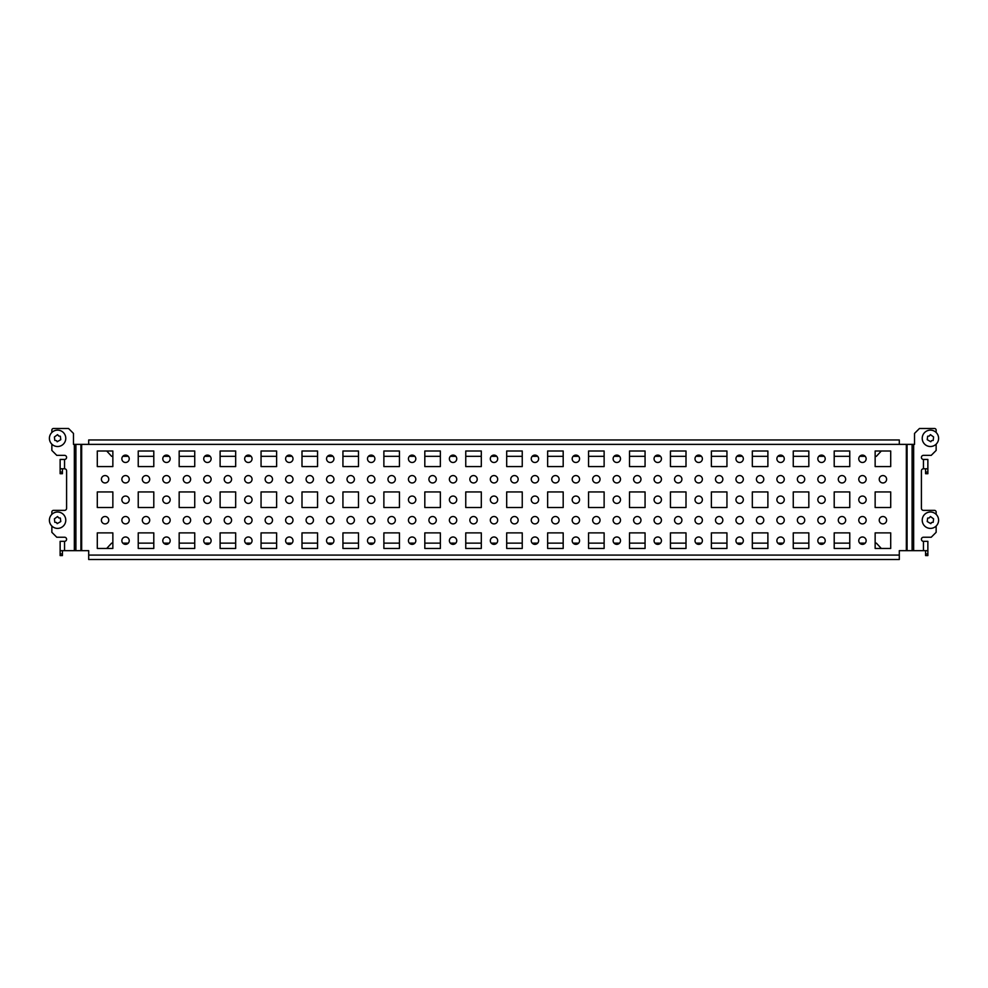<?xml version="1.0" encoding="UTF-8"?>
<svg xmlns="http://www.w3.org/2000/svg" width="988" height="988" viewBox="0 0 988 988"><rect width="100%" height="100%" fill="white"/><g stroke="black" fill="none" stroke-linecap="round" stroke-linejoin="round"><path stroke-width="1.48" d="M51.858 526.048L51.858 532.322L56.773 537.237L64.553 537.237A2.05 2.05 0 0 1 66.591 539.275A2.05 2.05 0 0 1 64.553 541.325L64.553 550.662L60.132 550.662L60.132 555.577L62.417 555.577L60.132 555.577M51.858 444.168L51.858 450.442L56.773 455.357L64.553 455.357A2.05 2.05 0 0 1 66.591 457.395A2.05 2.05 0 0 1 64.553 459.445L64.553 468.781L60.132 468.781L60.132 473.697L62.417 473.697L62.417 468.781M886.607 479.266A3.68 3.68 0 0 1 882.926 482.947A3.68 3.68 0 0 1 879.234 479.266A3.68 3.68 0 0 1 882.926 475.574A3.68 3.68 0 0 1 886.607 479.266M142.334 479.266A3.68 3.68 0 0 0 146.014 482.947A3.68 3.68 0 0 0 149.707 479.266A3.68 3.68 0 0 0 146.014 475.574A3.68 3.68 0 0 0 142.334 479.266M162.798 520.207A3.68 3.68 0 0 0 166.49 523.887A3.68 3.68 0 0 0 170.171 520.207A3.68 3.68 0 0 0 166.49 516.514A3.68 3.68 0 0 0 162.798 520.207M162.798 479.266A3.68 3.68 0 0 0 166.49 482.947A3.68 3.68 0 0 0 170.171 479.266A3.68 3.68 0 0 0 166.49 475.574A3.68 3.68 0 0 0 162.798 479.266M162.798 499.73A3.68 3.68 0 0 0 166.49 503.411A3.68 3.68 0 0 0 170.171 499.73A3.68 3.68 0 0 0 166.49 496.05A3.68 3.68 0 0 0 162.798 499.73M162.798 458.79A3.68 3.68 0 0 0 166.49 462.483A3.68 3.68 0 0 0 170.171 458.79A3.68 3.68 0 0 0 166.49 455.11A3.68 3.68 0 0 0 162.798 458.79M162.798 540.671A3.68 3.68 0 0 0 166.49 544.351A3.68 3.68 0 0 0 170.171 540.671A3.68 3.68 0 0 0 166.49 536.99A3.68 3.68 0 0 0 162.798 540.671M142.334 520.207A3.68 3.68 0 0 0 146.014 523.887A3.68 3.68 0 0 0 149.707 520.207A3.68 3.68 0 0 0 146.014 516.514A3.68 3.68 0 0 0 142.334 520.207M101.394 520.207A3.68 3.68 0 0 0 105.074 523.887A3.68 3.68 0 0 0 108.766 520.207A3.68 3.68 0 0 0 105.074 516.514A3.68 3.68 0 0 0 101.394 520.207M101.394 479.266A3.68 3.68 0 0 0 105.074 482.947A3.68 3.68 0 0 0 108.766 479.266A3.68 3.68 0 0 0 105.074 475.574A3.68 3.68 0 0 0 101.394 479.266M121.857 520.207A3.68 3.68 0 0 0 125.55 523.887A3.68 3.68 0 0 0 129.23 520.207A3.68 3.68 0 0 0 125.55 516.514A3.68 3.68 0 0 0 121.857 520.207M121.857 479.266A3.68 3.68 0 0 0 125.55 482.947A3.68 3.68 0 0 0 129.23 479.266A3.68 3.68 0 0 0 125.55 475.574A3.68 3.68 0 0 0 121.857 479.266M121.857 499.73A3.68 3.68 0 0 0 125.55 503.411A3.68 3.68 0 0 0 129.23 499.73A3.68 3.68 0 0 0 125.55 496.05A3.68 3.68 0 0 0 121.857 499.73M121.857 458.79A3.68 3.68 0 0 0 125.55 462.483A3.68 3.68 0 0 0 129.23 458.79A3.68 3.68 0 0 0 125.55 455.11A3.68 3.68 0 0 0 121.857 458.79M121.857 540.671A3.68 3.68 0 0 0 125.55 544.351A3.68 3.68 0 0 0 129.23 540.671A3.68 3.68 0 0 0 125.55 536.99A3.68 3.68 0 0 0 121.857 540.671M183.274 520.207A3.68 3.68 0 0 0 186.954 523.887A3.68 3.68 0 0 0 190.635 520.207A3.68 3.68 0 0 0 186.954 516.514A3.68 3.68 0 0 0 183.274 520.207M224.214 520.207A3.68 3.68 0 0 0 227.895 523.887A3.68 3.68 0 0 0 231.575 520.207A3.68 3.68 0 0 0 227.895 516.514A3.68 3.68 0 0 0 224.214 520.207M265.154 520.207A3.68 3.68 0 0 0 268.835 523.887A3.68 3.68 0 0 0 272.515 520.207A3.68 3.68 0 0 0 268.835 516.514A3.68 3.68 0 0 0 265.154 520.207M306.095 520.207A3.68 3.68 0 0 0 309.775 523.887A3.68 3.68 0 0 0 313.455 520.207A3.68 3.68 0 0 0 309.775 516.514A3.68 3.68 0 0 0 306.095 520.207M347.023 520.207A3.68 3.68 0 0 0 350.715 523.887A3.68 3.68 0 0 0 354.396 520.207A3.68 3.68 0 0 0 350.715 516.514A3.68 3.68 0 0 0 347.023 520.207M387.963 520.207A3.68 3.68 0 0 0 391.656 523.887A3.68 3.68 0 0 0 395.336 520.207A3.68 3.68 0 0 0 391.656 516.514A3.68 3.68 0 0 0 387.963 520.207M428.903 520.207A3.68 3.68 0 0 0 432.596 523.887A3.68 3.68 0 0 0 436.276 520.207A3.68 3.68 0 0 0 432.596 516.514A3.68 3.68 0 0 0 428.903 520.207M469.843 520.207A3.68 3.68 0 0 0 473.536 523.887A3.68 3.68 0 0 0 477.216 520.207A3.68 3.68 0 0 0 473.536 516.514A3.68 3.68 0 0 0 469.843 520.207M510.784 520.207A3.68 3.68 0 0 0 514.464 523.887A3.68 3.68 0 0 0 518.157 520.207A3.68 3.68 0 0 0 514.464 516.514A3.68 3.68 0 0 0 510.784 520.207M551.724 520.207A3.68 3.68 0 0 0 555.404 523.887A3.68 3.68 0 0 0 559.097 520.207A3.68 3.68 0 0 0 555.404 516.514A3.68 3.68 0 0 0 551.724 520.207M592.664 520.207A3.68 3.68 0 0 0 596.344 523.887A3.68 3.68 0 0 0 600.037 520.207A3.68 3.68 0 0 0 596.344 516.514A3.68 3.68 0 0 0 592.664 520.207M633.604 520.207A3.68 3.68 0 0 0 637.285 523.887A3.68 3.68 0 0 0 640.977 520.207A3.68 3.68 0 0 0 637.285 516.514A3.68 3.68 0 0 0 633.604 520.207M674.545 520.207A3.68 3.68 0 0 0 678.225 523.887A3.68 3.68 0 0 0 681.905 520.207A3.68 3.68 0 0 0 678.225 516.514A3.68 3.68 0 0 0 674.545 520.207M715.485 520.207A3.68 3.68 0 0 0 719.165 523.887A3.68 3.68 0 0 0 722.846 520.207A3.68 3.68 0 0 0 719.165 516.514A3.68 3.68 0 0 0 715.485 520.207M756.425 520.207A3.68 3.68 0 0 0 760.105 523.887A3.68 3.68 0 0 0 763.786 520.207A3.68 3.68 0 0 0 760.105 516.514A3.68 3.68 0 0 0 756.425 520.207M797.365 520.207A3.68 3.68 0 0 0 801.046 523.887A3.68 3.68 0 0 0 804.726 520.207A3.68 3.68 0 0 0 801.046 516.514A3.68 3.68 0 0 0 797.365 520.207M838.293 520.207A3.68 3.68 0 0 0 841.986 523.887A3.68 3.68 0 0 0 845.666 520.207A3.68 3.68 0 0 0 841.986 516.514A3.68 3.68 0 0 0 838.293 520.207M203.738 540.671A3.68 3.68 0 0 0 207.431 544.351A3.68 3.68 0 0 0 211.111 540.671A3.68 3.68 0 0 0 207.431 536.99A3.68 3.68 0 0 0 203.738 540.671M244.678 540.671A3.68 3.68 0 0 0 248.359 544.351A3.68 3.68 0 0 0 252.051 540.671A3.68 3.68 0 0 0 248.359 536.99A3.68 3.68 0 0 0 244.678 540.671M285.618 540.671A3.68 3.68 0 0 0 289.299 544.351A3.68 3.68 0 0 0 292.991 540.671A3.68 3.68 0 0 0 289.299 536.99A3.68 3.68 0 0 0 285.618 540.671M326.559 540.671A3.68 3.68 0 0 0 330.239 544.351A3.68 3.68 0 0 0 333.932 540.671A3.68 3.68 0 0 0 330.239 536.99A3.68 3.68 0 0 0 326.559 540.671M367.499 540.671A3.68 3.68 0 0 0 371.179 544.351A3.68 3.68 0 0 0 374.872 540.671A3.68 3.68 0 0 0 371.179 536.99A3.68 3.68 0 0 0 367.499 540.671M408.439 540.671A3.68 3.68 0 0 0 412.12 544.351A3.68 3.68 0 0 0 415.812 540.671A3.68 3.68 0 0 0 412.12 536.99A3.68 3.68 0 0 0 408.439 540.671M449.379 540.671A3.68 3.68 0 0 0 453.06 544.351A3.68 3.68 0 0 0 456.74 540.671A3.68 3.68 0 0 0 453.06 536.99A3.68 3.68 0 0 0 449.379 540.671M490.32 540.671A3.68 3.68 0 0 0 494 544.351A3.68 3.68 0 0 0 497.68 540.671A3.68 3.68 0 0 0 494 536.99A3.68 3.68 0 0 0 490.32 540.671M531.26 540.671A3.68 3.68 0 0 0 534.94 544.351A3.68 3.68 0 0 0 538.621 540.671A3.68 3.68 0 0 0 534.94 536.99A3.68 3.68 0 0 0 531.26 540.671M572.188 540.671A3.68 3.68 0 0 0 575.881 544.351A3.68 3.68 0 0 0 579.561 540.671A3.68 3.68 0 0 0 575.881 536.99A3.68 3.68 0 0 0 572.188 540.671M613.128 540.671A3.68 3.68 0 0 0 616.821 544.351A3.68 3.68 0 0 0 620.501 540.671A3.68 3.68 0 0 0 616.821 536.99A3.68 3.68 0 0 0 613.128 540.671M654.068 540.671A3.68 3.68 0 0 0 657.761 544.351A3.68 3.68 0 0 0 661.441 540.671A3.68 3.68 0 0 0 657.761 536.99A3.68 3.68 0 0 0 654.068 540.671M695.009 540.671A3.68 3.68 0 0 0 698.701 544.351A3.68 3.68 0 0 0 702.382 540.671A3.68 3.68 0 0 0 698.701 536.99A3.68 3.68 0 0 0 695.009 540.671M735.949 540.671A3.68 3.68 0 0 0 739.642 544.351A3.68 3.68 0 0 0 743.322 540.671A3.68 3.68 0 0 0 739.642 536.99A3.68 3.68 0 0 0 735.949 540.671M776.889 540.671A3.68 3.68 0 0 0 780.569 544.351A3.68 3.68 0 0 0 784.262 540.671A3.68 3.68 0 0 0 780.569 536.99A3.68 3.68 0 0 0 776.889 540.671M817.829 540.671A3.68 3.68 0 0 0 821.51 544.351A3.68 3.68 0 0 0 825.202 540.671A3.68 3.68 0 0 0 821.51 536.99A3.68 3.68 0 0 0 817.829 540.671M858.77 540.671A3.68 3.68 0 0 0 862.45 544.351A3.68 3.68 0 0 0 866.143 540.671A3.68 3.68 0 0 0 862.45 536.99A3.68 3.68 0 0 0 858.77 540.671M203.738 458.79A3.68 3.68 0 0 0 207.431 462.483A3.68 3.68 0 0 0 211.111 458.79A3.68 3.68 0 0 0 207.431 455.11A3.68 3.68 0 0 0 203.738 458.79M244.678 458.79A3.68 3.68 0 0 0 248.359 462.483A3.68 3.68 0 0 0 252.051 458.79A3.68 3.68 0 0 0 248.359 455.11A3.68 3.68 0 0 0 244.678 458.79M285.618 458.79A3.68 3.68 0 0 0 289.299 462.483A3.68 3.68 0 0 0 292.991 458.79A3.68 3.68 0 0 0 289.299 455.11A3.68 3.68 0 0 0 285.618 458.79M326.559 458.79A3.68 3.68 0 0 0 330.239 462.483A3.68 3.68 0 0 0 333.932 458.79A3.68 3.68 0 0 0 330.239 455.11A3.68 3.68 0 0 0 326.559 458.79M367.499 458.79A3.68 3.68 0 0 0 371.179 462.483A3.68 3.68 0 0 0 374.872 458.79A3.68 3.68 0 0 0 371.179 455.11A3.68 3.68 0 0 0 367.499 458.79M408.439 458.79A3.68 3.68 0 0 0 412.12 462.483A3.68 3.68 0 0 0 415.812 458.79A3.68 3.68 0 0 0 412.12 455.11A3.68 3.68 0 0 0 408.439 458.79M449.379 458.79A3.68 3.68 0 0 0 453.06 462.483A3.68 3.68 0 0 0 456.74 458.79A3.68 3.68 0 0 0 453.06 455.11A3.68 3.68 0 0 0 449.379 458.79M490.32 458.79A3.68 3.68 0 0 0 494 462.483A3.68 3.68 0 0 0 497.68 458.79A3.68 3.68 0 0 0 494 455.11A3.68 3.68 0 0 0 490.32 458.79M531.26 458.79A3.68 3.68 0 0 0 534.94 462.483A3.68 3.68 0 0 0 538.621 458.79A3.68 3.68 0 0 0 534.94 455.11A3.68 3.68 0 0 0 531.26 458.79M572.188 458.79A3.68 3.68 0 0 0 575.881 462.483A3.68 3.68 0 0 0 579.561 458.79A3.68 3.68 0 0 0 575.881 455.11A3.68 3.68 0 0 0 572.188 458.79M613.128 458.79A3.68 3.68 0 0 0 616.821 462.483A3.68 3.68 0 0 0 620.501 458.79A3.68 3.68 0 0 0 616.821 455.11A3.68 3.68 0 0 0 613.128 458.79M654.068 458.79A3.68 3.68 0 0 0 657.761 462.483A3.68 3.68 0 0 0 661.441 458.79A3.68 3.68 0 0 0 657.761 455.11A3.68 3.68 0 0 0 654.068 458.79M695.009 458.79A3.68 3.68 0 0 0 698.701 462.483A3.68 3.68 0 0 0 702.382 458.79A3.68 3.68 0 0 0 698.701 455.11A3.68 3.68 0 0 0 695.009 458.79M735.949 458.79A3.68 3.68 0 0 0 739.642 462.483A3.68 3.68 0 0 0 743.322 458.79A3.68 3.68 0 0 0 739.642 455.11A3.68 3.68 0 0 0 735.949 458.79M776.889 458.79A3.68 3.68 0 0 0 780.569 462.483A3.68 3.68 0 0 0 784.262 458.79A3.68 3.68 0 0 0 780.569 455.11A3.68 3.68 0 0 0 776.889 458.79M817.829 458.79A3.68 3.68 0 0 0 821.51 462.483A3.68 3.68 0 0 0 825.202 458.79A3.68 3.68 0 0 0 821.51 455.11A3.68 3.68 0 0 0 817.829 458.79M858.77 458.79A3.68 3.68 0 0 0 862.45 462.483A3.68 3.68 0 0 0 866.143 458.79A3.68 3.68 0 0 0 862.45 455.11A3.68 3.68 0 0 0 858.77 458.79M203.738 499.73A3.68 3.68 0 0 0 207.431 503.411A3.68 3.68 0 0 0 211.111 499.73A3.68 3.68 0 0 0 207.431 496.05A3.68 3.68 0 0 0 203.738 499.73M244.678 499.73A3.68 3.68 0 0 0 248.359 503.411A3.68 3.68 0 0 0 252.051 499.73A3.68 3.68 0 0 0 248.359 496.05A3.68 3.68 0 0 0 244.678 499.73M285.618 499.73A3.68 3.68 0 0 0 289.299 503.411A3.68 3.68 0 0 0 292.991 499.73A3.68 3.68 0 0 0 289.299 496.05A3.68 3.68 0 0 0 285.618 499.73M326.559 499.73A3.68 3.68 0 0 0 330.239 503.411A3.68 3.68 0 0 0 333.932 499.73A3.68 3.68 0 0 0 330.239 496.05A3.68 3.68 0 0 0 326.559 499.73M367.499 499.73A3.68 3.68 0 0 0 371.179 503.411A3.68 3.68 0 0 0 374.872 499.73A3.68 3.68 0 0 0 371.179 496.05A3.68 3.68 0 0 0 367.499 499.73M408.439 499.73A3.68 3.68 0 0 0 412.12 503.411A3.68 3.68 0 0 0 415.812 499.73A3.68 3.68 0 0 0 412.12 496.05A3.68 3.68 0 0 0 408.439 499.73M449.379 499.73A3.68 3.68 0 0 0 453.06 503.411A3.68 3.68 0 0 0 456.74 499.73A3.68 3.68 0 0 0 453.06 496.05A3.68 3.68 0 0 0 449.379 499.73M490.32 499.73A3.68 3.68 0 0 0 494 503.411A3.68 3.68 0 0 0 497.68 499.73A3.68 3.68 0 0 0 494 496.05A3.68 3.68 0 0 0 490.32 499.73M531.26 499.73A3.68 3.68 0 0 0 534.94 503.411A3.68 3.68 0 0 0 538.621 499.73A3.68 3.68 0 0 0 534.94 496.05A3.68 3.68 0 0 0 531.26 499.73M572.188 499.73A3.68 3.68 0 0 0 575.881 503.411A3.68 3.68 0 0 0 579.561 499.73A3.68 3.68 0 0 0 575.881 496.05A3.68 3.68 0 0 0 572.188 499.73M613.128 499.73A3.68 3.68 0 0 0 616.821 503.411A3.68 3.68 0 0 0 620.501 499.73A3.68 3.68 0 0 0 616.821 496.05A3.68 3.68 0 0 0 613.128 499.73M654.068 499.73A3.68 3.68 0 0 0 657.761 503.411A3.68 3.68 0 0 0 661.441 499.73A3.68 3.68 0 0 0 657.761 496.05A3.68 3.68 0 0 0 654.068 499.73M695.009 499.73A3.68 3.68 0 0 0 698.701 503.411A3.68 3.68 0 0 0 702.382 499.73A3.68 3.68 0 0 0 698.701 496.05A3.68 3.68 0 0 0 695.009 499.73M735.949 499.73A3.68 3.68 0 0 0 739.642 503.411A3.68 3.68 0 0 0 743.322 499.73A3.68 3.68 0 0 0 739.642 496.05A3.68 3.68 0 0 0 735.949 499.73M776.889 499.73A3.68 3.68 0 0 0 780.569 503.411A3.68 3.68 0 0 0 784.262 499.73A3.68 3.68 0 0 0 780.569 496.05A3.68 3.68 0 0 0 776.889 499.73M817.829 499.73A3.68 3.68 0 0 0 821.51 503.411A3.68 3.68 0 0 0 825.202 499.73A3.68 3.68 0 0 0 821.51 496.05A3.68 3.68 0 0 0 817.829 499.73M858.77 499.73A3.68 3.68 0 0 0 862.45 503.411A3.68 3.68 0 0 0 866.143 499.73A3.68 3.68 0 0 0 862.45 496.05A3.68 3.68 0 0 0 858.77 499.73M203.738 479.266A3.68 3.68 0 0 0 207.431 482.947A3.68 3.68 0 0 0 211.111 479.266A3.68 3.68 0 0 0 207.431 475.574A3.68 3.68 0 0 0 203.738 479.266M244.678 479.266A3.68 3.68 0 0 0 248.359 482.947A3.68 3.68 0 0 0 252.051 479.266A3.68 3.68 0 0 0 248.359 475.574A3.68 3.68 0 0 0 244.678 479.266M285.618 479.266A3.68 3.68 0 0 0 289.299 482.947A3.68 3.68 0 0 0 292.991 479.266A3.68 3.68 0 0 0 289.299 475.574A3.68 3.68 0 0 0 285.618 479.266M326.559 479.266A3.68 3.68 0 0 0 330.239 482.947A3.68 3.68 0 0 0 333.932 479.266A3.68 3.68 0 0 0 330.239 475.574A3.68 3.68 0 0 0 326.559 479.266M367.499 479.266A3.68 3.68 0 0 0 371.179 482.947A3.68 3.68 0 0 0 374.872 479.266A3.68 3.68 0 0 0 371.179 475.574A3.68 3.68 0 0 0 367.499 479.266M408.439 479.266A3.68 3.68 0 0 0 412.12 482.947A3.68 3.68 0 0 0 415.812 479.266A3.68 3.68 0 0 0 412.12 475.574A3.68 3.68 0 0 0 408.439 479.266M449.379 479.266A3.68 3.68 0 0 0 453.06 482.947A3.68 3.68 0 0 0 456.74 479.266A3.68 3.68 0 0 0 453.06 475.574A3.68 3.68 0 0 0 449.379 479.266M490.32 479.266A3.68 3.68 0 0 0 494 482.947A3.68 3.68 0 0 0 497.68 479.266A3.68 3.68 0 0 0 494 475.574A3.68 3.68 0 0 0 490.32 479.266M531.26 479.266A3.68 3.68 0 0 0 534.94 482.947A3.68 3.68 0 0 0 538.621 479.266A3.68 3.68 0 0 0 534.94 475.574A3.68 3.68 0 0 0 531.26 479.266M572.188 479.266A3.68 3.68 0 0 0 575.881 482.947A3.68 3.68 0 0 0 579.561 479.266A3.68 3.68 0 0 0 575.881 475.574A3.68 3.68 0 0 0 572.188 479.266M613.128 479.266A3.68 3.68 0 0 0 616.821 482.947A3.68 3.68 0 0 0 620.501 479.266A3.68 3.68 0 0 0 616.821 475.574A3.68 3.68 0 0 0 613.128 479.266M654.068 479.266A3.68 3.68 0 0 0 657.761 482.947A3.68 3.68 0 0 0 661.441 479.266A3.68 3.68 0 0 0 657.761 475.574A3.68 3.68 0 0 0 654.068 479.266M695.009 479.266A3.68 3.68 0 0 0 698.701 482.947A3.68 3.68 0 0 0 702.382 479.266A3.68 3.68 0 0 0 698.701 475.574A3.68 3.68 0 0 0 695.009 479.266M735.949 479.266A3.68 3.68 0 0 0 739.642 482.947A3.68 3.68 0 0 0 743.322 479.266A3.68 3.68 0 0 0 739.642 475.574A3.68 3.68 0 0 0 735.949 479.266M776.889 479.266A3.68 3.68 0 0 0 780.569 482.947A3.68 3.68 0 0 0 784.262 479.266A3.68 3.68 0 0 0 780.569 475.574A3.68 3.68 0 0 0 776.889 479.266M817.829 479.266A3.68 3.68 0 0 0 821.51 482.947A3.68 3.68 0 0 0 825.202 479.266A3.68 3.68 0 0 0 821.51 475.574A3.68 3.68 0 0 0 817.829 479.266M858.77 479.266A3.68 3.68 0 0 0 862.45 482.947A3.68 3.68 0 0 0 866.143 479.266A3.68 3.68 0 0 0 862.45 475.574A3.68 3.68 0 0 0 858.77 479.266M203.738 520.207A3.68 3.68 0 0 0 207.431 523.887A3.68 3.68 0 0 0 211.111 520.207A3.68 3.68 0 0 0 207.431 516.514A3.68 3.68 0 0 0 203.738 520.207M244.678 520.207A3.68 3.68 0 0 0 248.359 523.887A3.68 3.68 0 0 0 252.051 520.207A3.68 3.68 0 0 0 248.359 516.514A3.68 3.68 0 0 0 244.678 520.207M285.618 520.207A3.68 3.68 0 0 0 289.299 523.887A3.68 3.68 0 0 0 292.991 520.207A3.68 3.68 0 0 0 289.299 516.514A3.68 3.68 0 0 0 285.618 520.207M326.559 520.207A3.68 3.68 0 0 0 330.239 523.887A3.68 3.68 0 0 0 333.932 520.207A3.68 3.68 0 0 0 330.239 516.514A3.68 3.68 0 0 0 326.559 520.207M367.499 520.207A3.68 3.68 0 0 0 371.179 523.887A3.68 3.68 0 0 0 374.872 520.207A3.68 3.68 0 0 0 371.179 516.514A3.68 3.68 0 0 0 367.499 520.207M408.439 520.207A3.68 3.68 0 0 0 412.12 523.887A3.68 3.68 0 0 0 415.812 520.207A3.68 3.68 0 0 0 412.12 516.514A3.68 3.68 0 0 0 408.439 520.207M449.379 520.207A3.68 3.68 0 0 0 453.06 523.887A3.68 3.68 0 0 0 456.74 520.207A3.68 3.68 0 0 0 453.06 516.514A3.68 3.68 0 0 0 449.379 520.207M490.32 520.207A3.68 3.68 0 0 0 494 523.887A3.68 3.68 0 0 0 497.68 520.207A3.68 3.68 0 0 0 494 516.514A3.68 3.68 0 0 0 490.32 520.207M531.26 520.207A3.68 3.68 0 0 0 534.94 523.887A3.68 3.68 0 0 0 538.621 520.207A3.68 3.68 0 0 0 534.94 516.514A3.68 3.68 0 0 0 531.26 520.207M572.188 520.207A3.68 3.68 0 0 0 575.881 523.887A3.68 3.68 0 0 0 579.561 520.207A3.68 3.68 0 0 0 575.881 516.514A3.68 3.68 0 0 0 572.188 520.207M613.128 520.207A3.68 3.68 0 0 0 616.821 523.887A3.68 3.68 0 0 0 620.501 520.207A3.68 3.68 0 0 0 616.821 516.514A3.68 3.68 0 0 0 613.128 520.207M654.068 520.207A3.68 3.68 0 0 0 657.761 523.887A3.68 3.68 0 0 0 661.441 520.207A3.68 3.68 0 0 0 657.761 516.514A3.68 3.68 0 0 0 654.068 520.207M695.009 520.207A3.68 3.68 0 0 0 698.701 523.887A3.68 3.68 0 0 0 702.382 520.207A3.68 3.68 0 0 0 698.701 516.514A3.68 3.68 0 0 0 695.009 520.207M735.949 520.207A3.68 3.68 0 0 0 739.642 523.887A3.68 3.68 0 0 0 743.322 520.207A3.68 3.68 0 0 0 739.642 516.514A3.68 3.68 0 0 0 735.949 520.207M776.889 520.207A3.68 3.68 0 0 0 780.569 523.887A3.68 3.68 0 0 0 784.262 520.207A3.68 3.68 0 0 0 780.569 516.514A3.68 3.68 0 0 0 776.889 520.207M817.829 520.207A3.68 3.68 0 0 0 821.51 523.887A3.68 3.68 0 0 0 825.202 520.207A3.68 3.68 0 0 0 821.51 516.514A3.68 3.68 0 0 0 817.829 520.207M858.77 520.207A3.68 3.68 0 0 0 862.45 523.887A3.68 3.68 0 0 0 866.143 520.207A3.68 3.68 0 0 0 862.45 516.514A3.68 3.68 0 0 0 858.77 520.207M183.274 479.266A3.68 3.68 0 0 0 186.954 482.947A3.68 3.68 0 0 0 190.635 479.266A3.68 3.68 0 0 0 186.954 475.574A3.68 3.68 0 0 0 183.274 479.266M224.214 479.266A3.68 3.68 0 0 0 227.895 482.947A3.68 3.68 0 0 0 231.575 479.266A3.68 3.68 0 0 0 227.895 475.574A3.68 3.68 0 0 0 224.214 479.266M265.154 479.266A3.68 3.68 0 0 0 268.835 482.947A3.68 3.68 0 0 0 272.515 479.266A3.68 3.68 0 0 0 268.835 475.574A3.68 3.68 0 0 0 265.154 479.266M306.095 479.266A3.68 3.68 0 0 0 309.775 482.947A3.68 3.68 0 0 0 313.455 479.266A3.68 3.68 0 0 0 309.775 475.574A3.68 3.68 0 0 0 306.095 479.266M347.023 479.266A3.68 3.68 0 0 0 350.715 482.947A3.68 3.68 0 0 0 354.396 479.266A3.68 3.68 0 0 0 350.715 475.574A3.68 3.68 0 0 0 347.023 479.266M387.963 479.266A3.68 3.68 0 0 0 391.656 482.947A3.68 3.68 0 0 0 395.336 479.266A3.68 3.68 0 0 0 391.656 475.574A3.68 3.68 0 0 0 387.963 479.266M428.903 479.266A3.68 3.68 0 0 0 432.596 482.947A3.68 3.68 0 0 0 436.276 479.266A3.68 3.68 0 0 0 432.596 475.574A3.68 3.68 0 0 0 428.903 479.266M469.843 479.266A3.68 3.68 0 0 0 473.536 482.947A3.68 3.68 0 0 0 477.216 479.266A3.68 3.68 0 0 0 473.536 475.574A3.68 3.68 0 0 0 469.843 479.266M510.784 479.266A3.68 3.68 0 0 0 514.464 482.947A3.68 3.68 0 0 0 518.157 479.266A3.68 3.68 0 0 0 514.464 475.574A3.68 3.68 0 0 0 510.784 479.266M551.724 479.266A3.68 3.68 0 0 0 555.404 482.947A3.68 3.68 0 0 0 559.097 479.266A3.68 3.68 0 0 0 555.404 475.574A3.68 3.68 0 0 0 551.724 479.266M592.664 479.266A3.68 3.68 0 0 0 596.344 482.947A3.68 3.68 0 0 0 600.037 479.266A3.68 3.68 0 0 0 596.344 475.574A3.68 3.68 0 0 0 592.664 479.266M633.604 479.266A3.68 3.68 0 0 0 637.285 482.947A3.68 3.68 0 0 0 640.977 479.266A3.68 3.68 0 0 0 637.285 475.574A3.68 3.68 0 0 0 633.604 479.266M674.545 479.266A3.68 3.68 0 0 0 678.225 482.947A3.68 3.68 0 0 0 681.905 479.266A3.68 3.68 0 0 0 678.225 475.574A3.68 3.68 0 0 0 674.545 479.266M715.485 479.266A3.68 3.68 0 0 0 719.165 482.947A3.68 3.68 0 0 0 722.846 479.266A3.68 3.68 0 0 0 719.165 475.574A3.68 3.68 0 0 0 715.485 479.266M756.425 479.266A3.68 3.68 0 0 0 760.105 482.947A3.68 3.68 0 0 0 763.786 479.266A3.68 3.68 0 0 0 760.105 475.574A3.68 3.68 0 0 0 756.425 479.266M797.365 479.266A3.68 3.68 0 0 0 801.046 482.947A3.68 3.68 0 0 0 804.726 479.266A3.68 3.68 0 0 0 801.046 475.574A3.68 3.68 0 0 0 797.365 479.266M838.293 479.266A3.68 3.68 0 0 0 841.986 482.947A3.68 3.68 0 0 0 845.666 479.266A3.68 3.68 0 0 0 841.986 475.574A3.68 3.68 0 0 0 838.293 479.266M886.607 520.207A3.68 3.68 0 0 1 882.926 523.887A3.68 3.68 0 0 1 879.234 520.207A3.68 3.68 0 0 1 882.926 516.514A3.68 3.68 0 0 1 886.607 520.207M162.798 439.956L170.171 439.956M121.857 439.956L129.23 439.956M162.798 559.504L170.171 559.504M203.738 559.504L211.111 559.504M244.678 559.504L252.051 559.504M121.857 559.504L129.23 559.504M881.284 451.01L876.368 456.333L875.146 456.333M865.204 456.333L859.708 456.333M849.766 456.333L834.205 456.333M824.264 456.333L818.768 456.333M808.826 456.333L793.265 456.333M783.323 456.333L777.828 456.333M767.886 456.333L752.325 456.333M742.383 456.333L736.887 456.333M726.946 456.333L711.385 456.333M701.443 456.333L695.947 456.333M686.005 456.333L670.444 456.333M660.503 456.333L655.007 456.333M645.065 456.333L629.504 456.333M619.562 456.333L614.067 456.333M604.125 456.333L588.564 456.333M578.622 456.333L573.126 456.333M563.185 456.333L547.636 456.333M537.682 456.333L532.199 456.333M522.244 456.333L506.696 456.333M496.742 456.333L491.258 456.333M481.304 456.333L465.756 456.333M455.801 456.333L450.318 456.333M440.364 456.333L424.815 456.333M414.874 456.333L409.378 456.333M399.436 456.333L383.875 456.333M373.933 456.333L368.438 456.333M358.496 456.333L342.935 456.333M332.993 456.333L327.497 456.333M317.556 456.333L301.995 456.333M292.053 456.333L286.557 456.333M276.615 456.333L261.054 456.333M251.113 456.333L245.617 456.333M235.675 456.333L220.114 456.333M210.172 456.333L204.677 456.333M194.735 456.333L179.174 456.333M169.232 456.333L163.736 456.333M153.795 456.333L138.234 456.333M128.292 456.333L122.796 456.333M112.854 456.333L111.632 456.333L106.716 451.01M881.284 548.451L876.368 543.128L875.146 543.128M865.204 543.128L859.708 543.128M849.766 543.128L834.205 543.128M824.264 543.128L818.768 543.128M808.826 543.128L793.265 543.128M783.323 543.128L777.828 543.128M767.886 543.128L752.325 543.128M742.383 543.128L736.887 543.128M726.946 543.128L711.385 543.128M701.443 543.128L695.947 543.128M686.005 543.128L670.444 543.128M660.503 543.128L655.007 543.128M645.065 543.128L629.504 543.128M619.562 543.128L614.067 543.128M604.125 543.128L588.564 543.128M578.622 543.128L573.126 543.128M563.185 543.128L547.636 543.128M537.682 543.128L532.199 543.128M522.244 543.128L506.696 543.128M496.742 543.128L491.258 543.128M481.304 543.128L465.756 543.128M455.801 543.128L450.318 543.128M440.364 543.128L424.815 543.128M414.874 543.128L409.378 543.128M399.436 543.128L383.875 543.128M373.933 543.128L368.438 543.128M358.496 543.128L342.935 543.128M332.993 543.128L327.497 543.128M317.556 543.128L301.995 543.128M292.053 543.128L286.557 543.128M276.615 543.128L261.054 543.128M251.113 543.128L245.617 543.128M235.675 543.128L220.114 543.128M210.172 543.128L204.677 543.128M194.735 543.128L179.174 543.128M169.232 543.128L163.736 543.128M153.795 543.128L138.234 543.128M128.292 543.128L122.796 543.128M112.854 543.128L111.632 543.128L106.716 548.451M925.583 550.662L925.583 555.577L927.868 555.577L927.868 550.662L899.302 550.662L899.302 559.504L88.698 559.504L88.698 550.662L64.553 550.662M899.302 444.378L88.698 444.378L88.698 439.956L899.302 439.956L899.302 444.378L914.53 444.378L914.53 433.411L919.445 428.496L934.512 428.496A1.643 1.643 0 0 1 936.142 430.138L936.142 432.472M88.698 444.378L81.658 444.378L81.658 550.662M875.146 548.451L875.146 532.89L890.707 532.89L890.707 548.451L875.146 548.451M875.146 466.571L875.146 451.01L890.707 451.01L890.707 466.571L875.146 466.571M153.795 532.89L138.234 532.89L138.234 548.451L153.795 548.451L153.795 532.89M153.795 491.95L138.234 491.95L138.234 507.511L153.795 507.511L153.795 491.95M153.795 451.01L138.234 451.01L138.234 466.571L153.795 466.571L153.795 451.01M112.854 532.89L97.293 532.89L97.293 548.451L112.854 548.451L112.854 532.89M112.854 491.95L97.293 491.95L97.293 507.511L112.854 507.511L112.854 491.95M112.854 451.01L97.293 451.01L97.293 466.571L112.854 466.571L112.854 451.01M194.735 466.571L194.735 451.01L179.174 451.01L179.174 466.571L194.735 466.571M235.675 466.571L235.675 451.01L220.114 451.01L220.114 466.571L235.675 466.571M276.615 466.571L276.615 451.01L261.054 451.01L261.054 466.571L276.615 466.571M317.556 466.571L317.556 451.01L301.995 451.01L301.995 466.571L317.556 466.571M358.496 466.571L358.496 451.01L342.935 451.01L342.935 466.571L358.496 466.571M399.436 466.571L399.436 451.01L383.875 451.01L383.875 466.571L399.436 466.571M440.364 466.571L440.364 451.01L424.815 451.01L424.815 466.571L440.364 466.571M481.304 466.571L481.304 451.01L465.756 451.01L465.756 466.571L481.304 466.571M522.244 466.571L522.244 451.01L506.696 451.01L506.696 466.571L522.244 466.571M563.185 466.571L563.185 451.01L547.636 451.01L547.636 466.571L563.185 466.571M604.125 466.571L604.125 451.01L588.564 451.01L588.564 466.571L604.125 466.571M645.065 466.571L645.065 451.01L629.504 451.01L629.504 466.571L645.065 466.571M686.005 466.571L686.005 451.01L670.444 451.01L670.444 466.571L686.005 466.571M726.946 466.571L726.946 451.01L711.385 451.01L711.385 466.571L726.946 466.571M767.886 466.571L767.886 451.01L752.325 451.01L752.325 466.571L767.886 466.571M808.826 466.571L808.826 451.01L793.265 451.01L793.265 466.571L808.826 466.571M849.766 466.571L849.766 451.01L834.205 451.01L834.205 466.571L849.766 466.571M194.735 507.511L194.735 491.95L179.174 491.95L179.174 507.511L194.735 507.511M235.675 507.511L235.675 491.95L220.114 491.95L220.114 507.511L235.675 507.511M276.615 507.511L276.615 491.95L261.054 491.95L261.054 507.511L276.615 507.511M317.556 507.511L317.556 491.95L301.995 491.95L301.995 507.511L317.556 507.511M358.496 507.511L358.496 491.95L342.935 491.95L342.935 507.511L358.496 507.511M399.436 507.511L399.436 491.95L383.875 491.95L383.875 507.511L399.436 507.511M440.364 507.511L440.364 491.95L424.815 491.95L424.815 507.511L440.364 507.511M481.304 507.511L481.304 491.95L465.756 491.95L465.756 507.511L481.304 507.511M522.244 507.511L522.244 491.95L506.696 491.95L506.696 507.511L522.244 507.511M563.185 507.511L563.185 491.95L547.636 491.95L547.636 507.511L563.185 507.511M604.125 507.511L604.125 491.95L588.564 491.95L588.564 507.511L604.125 507.511M645.065 507.511L645.065 491.95L629.504 491.95L629.504 507.511L645.065 507.511M686.005 507.511L686.005 491.95L670.444 491.95L670.444 507.511L686.005 507.511M726.946 507.511L726.946 491.95L711.385 491.95L711.385 507.511L726.946 507.511M767.886 507.511L767.886 491.95L752.325 491.95L752.325 507.511L767.886 507.511M808.826 507.511L808.826 491.95L793.265 491.95L793.265 507.511L808.826 507.511M849.766 507.511L849.766 491.95L834.205 491.95L834.205 507.511L849.766 507.511M194.735 548.451L194.735 532.89L179.174 532.89L179.174 548.451L194.735 548.451M235.675 548.451L235.675 532.89L220.114 532.89L220.114 548.451L235.675 548.451M276.615 548.451L276.615 532.89L261.054 532.89L261.054 548.451L276.615 548.451M317.556 548.451L317.556 532.89L301.995 532.89L301.995 548.451L317.556 548.451M358.496 548.451L358.496 532.89L342.935 532.89L342.935 548.451L358.496 548.451M399.436 548.451L399.436 532.89L383.875 532.89L383.875 548.451L399.436 548.451M440.364 548.451L440.364 532.89L424.815 532.89L424.815 548.451L440.364 548.451M481.304 548.451L481.304 532.89L465.756 532.89L465.756 548.451L481.304 548.451M522.244 548.451L522.244 532.89L506.696 532.89L506.696 548.451L522.244 548.451M563.185 548.451L563.185 532.89L547.636 532.89L547.636 548.451L563.185 548.451M604.125 548.451L604.125 532.89L588.564 532.89L588.564 548.451L604.125 548.451M645.065 548.451L645.065 532.89L629.504 532.89L629.504 548.451L645.065 548.451M686.005 548.451L686.005 532.89L670.444 532.89L670.444 548.451L686.005 548.451M726.946 548.451L726.946 532.89L711.385 532.89L711.385 548.451L726.946 548.451M767.886 548.451L767.886 532.89L752.325 532.89L752.325 548.451L767.886 548.451M808.826 548.451L808.826 532.89L793.265 532.89L793.265 548.451L808.826 548.451M849.766 548.451L849.766 532.89L834.205 532.89L834.205 548.451L849.766 548.451M875.146 507.511L875.146 491.95L890.707 491.95L890.707 507.511L875.146 507.511M81.658 444.378L75.891 444.378L75.891 550.662M115.312 559.504L94.848 559.504M279.073 559.504L258.597 559.504M238.133 559.504L217.656 559.504M197.192 559.504L176.716 559.504M156.252 559.504L135.776 559.504M115.312 439.956L94.848 439.956M197.192 439.956L176.716 439.956M156.252 439.956L135.776 439.956M51.858 432.472L51.858 430.138A1.643 1.643 0 0 1 53.488 428.496L68.555 428.496L73.47 433.411L73.47 444.378L75.891 444.378M62.417 555.577L62.417 550.662M64.553 541.325L60.132 541.325L60.132 550.662M64.553 459.445L60.132 459.445L60.132 468.781M64.553 468.781A2.05 2.05 0 0 1 66.591 470.831L66.591 508.326A2.05 2.05 0 0 1 64.553 510.376L53.488 510.376A1.643 1.643 0 0 0 51.858 512.019L51.858 514.353M925.583 468.781L925.583 473.697L927.868 473.697L927.868 468.781L923.447 468.781A2.05 2.05 0 0 0 921.409 470.831L921.409 508.326A2.05 2.05 0 0 0 923.447 510.376L934.512 510.376A1.643 1.643 0 0 1 936.142 512.019L936.142 514.353M925.583 473.697L927.868 473.697M936.142 444.168L936.142 450.442L931.227 455.357L923.447 455.357A2.05 2.05 0 0 0 921.409 457.395A2.05 2.05 0 0 0 923.447 459.445L927.868 459.445L927.868 468.781M936.142 526.048L936.142 532.322L931.227 537.237L923.447 537.237A2.05 2.05 0 0 0 921.409 539.275A2.05 2.05 0 0 0 923.447 541.325L927.868 541.325L927.868 550.662M57.588 434.634L58.65 435.992L60.354 436.239L60.774 439.672L57.168 441.76L56.526 440.66L54.822 440.413L54.402 436.968L57.588 434.634M49.4 438.326A8.188 8.188 0 0 0 57.588 446.514A8.188 8.188 0 0 0 65.776 438.326A8.188 8.188 0 0 0 57.588 430.138A8.188 8.188 0 0 0 49.4 438.326M57.588 516.514L58.65 517.873L60.354 518.107L60.774 521.553L57.168 523.64L56.526 522.529L54.822 522.294L54.402 518.848L57.588 516.514M49.4 520.207A8.188 8.188 0 0 0 57.588 528.395A8.188 8.188 0 0 0 65.776 520.207A8.188 8.188 0 0 0 57.588 512.019A8.188 8.188 0 0 0 49.4 520.207M930.412 434.634L933.598 436.968L933.178 440.413L931.474 440.66L930.832 441.76L927.226 439.672L927.646 436.239L929.35 435.992L930.412 434.634M922.224 438.326A8.188 8.188 0 0 0 930.412 446.514A8.188 8.188 0 0 0 938.6 438.326A8.188 8.188 0 0 0 930.412 430.138A8.188 8.188 0 0 0 922.224 438.326M930.412 516.514L933.598 518.848L933.178 522.294L931.474 522.529L930.832 523.64L927.226 521.553L927.646 518.107L929.35 517.873L930.412 516.514M922.224 520.207A8.188 8.188 0 0 0 930.412 528.395A8.188 8.188 0 0 0 938.6 520.207A8.188 8.188 0 0 0 930.412 512.019A8.188 8.188 0 0 0 922.224 520.207M906.342 444.378L906.342 550.662M899.302 555.083L88.698 555.083M80.917 444.378L80.917 550.662M74.347 444.378L74.347 550.662M62.417 472.054L60.132 472.054M62.417 553.935L60.132 553.935M907.083 444.378L907.083 550.662M912.109 444.378L912.109 550.662M913.653 444.378L913.653 550.662M925.583 553.935L927.868 553.935M925.583 472.054L927.868 472.054M923.447 459.445L923.447 468.781M923.447 541.325L923.447 550.662"/></g></svg>
